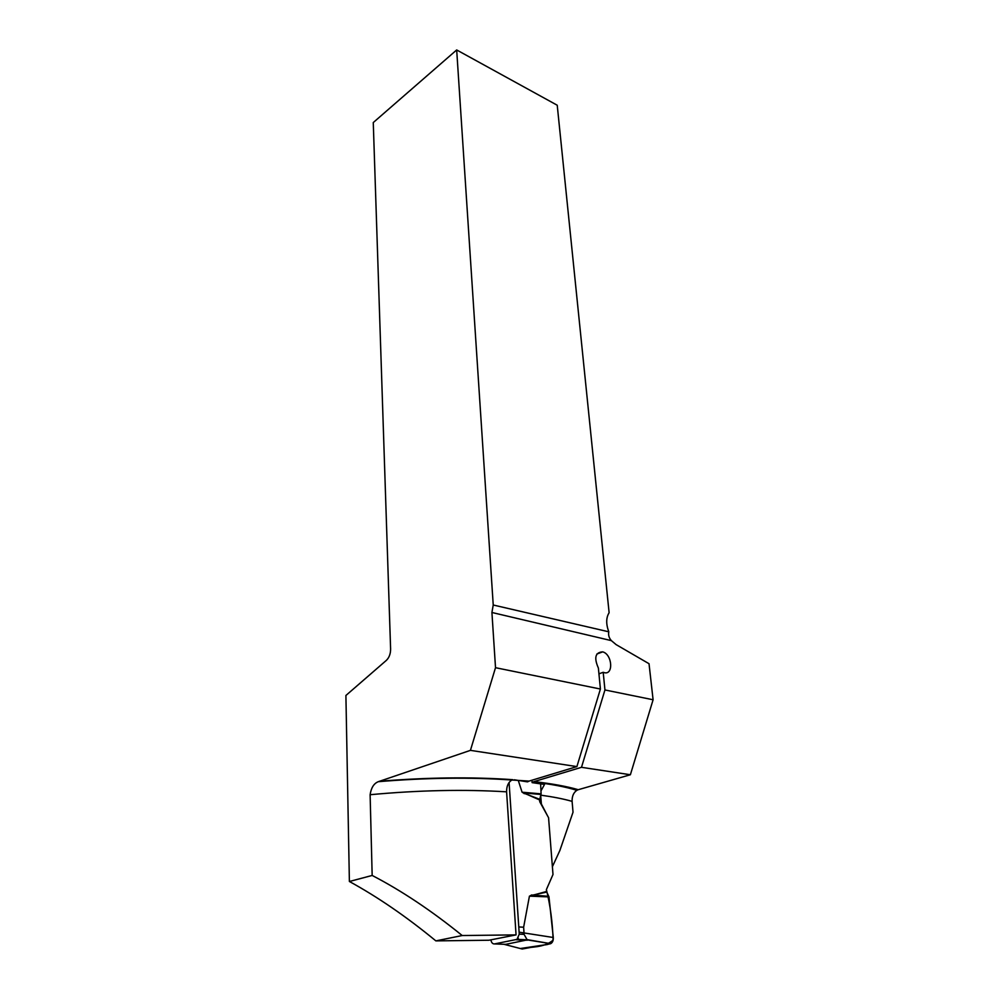 <?xml version="1.0" encoding="UTF-8"?>
<svg xmlns="http://www.w3.org/2000/svg" width="999" height="999" viewBox="0 0 999 999"><rect width="100%" height="100%" fill="white"/><g stroke="black" fill="none" stroke-linecap="round" stroke-linejoin="round"><path stroke-width="1.5" d="M516.058 934.889L506.593 791.832C464.148 789.235 418.643 790.197 370.117 794.717C371.166 787.761 373.901 783.416 378.321 781.68L470.429 750.361L495.516 667.694L491.92 612.487L493.231 605.007L456.68 49.95L373.264 122.552L390.609 649.088C390.584 653.858 389.173 657.617 386.388 660.351L345.904 695.479L349.388 881.493L372.165 875.449C401.523 890.658 431.531 910.688 462.212 935.539L516.058 934.889L488.936 940.234L435.864 940.883C406.518 916.745 377.684 896.952 349.388 881.493M540.958 790.933L544.517 784.44L532.105 782.629L534.028 781.618C552.072 783.691 566.82 786.375 578.284 789.697L630.381 774.749L653.096 699.762L649.025 663.711L616.121 644.617L611.376 640.634C609.053 638.049 608.179 635.102 608.791 631.805L493.231 605.007M578.284 789.697L576.873 790.309C573.551 792.569 571.965 796.253 572.102 801.36C563.673 798.95 553.246 796.89 540.834 795.167M552.385 866.732L559.865 850.511L573.026 812.212L572.102 801.36M540.721 795.566L541.358 803.945L547.664 816.083M370.117 794.717L372.165 875.449M506.593 791.832C506.543 786.188 508.304 782.242 511.875 780.019L529.095 781.093L527.497 781.867L514.26 779.782M456.68 49.95L557.23 105.232L609.115 612.724C606.031 617.694 605.931 624.05 608.791 631.805M630.381 774.749L581.493 767.307L534.028 781.618M531.93 780.231L532.105 782.629M470.429 750.361L576.898 766.595L529.095 781.093M598.938 673.838L603.196 672.29L604.944 689.959L581.493 767.307M576.898 766.595L600.411 689.035L598.376 668.044C593.843 657.717 595.279 652.322 602.684 651.86C612.512 654.308 613.736 676.061 603.758 672.489L603.196 672.29M435.864 940.883L462.212 935.539M495.516 667.694L600.411 689.035M604.944 689.959L653.096 699.762M518.256 780.369L522.077 792.207L539.597 799.949L539.735 801.722L548.563 817.706L552.996 874.5L546.391 889.61L546.54 891.483L529.433 896.14L523.638 927.209L518.781 926.96L519.243 934.165L516.995 939.372L494.517 943.918C492.632 944.03 491.421 942.681 490.871 939.847M509.078 782.517L518.781 926.96M516.995 939.372L527.147 939.797L524.1 934.377L519.243 934.165M494.517 943.918L505.719 944.355L527.285 939.897L550.686 943.668C552.559 942.606 553.434 940.559 553.284 937.499L519.28 932.204M524.1 934.377L523.638 927.209M553.284 937.499L548.975 896.902L546.54 891.483M505.719 944.355L503.496 944.267M550.174 943.818L522.202 949.013L504.12 944.33M540.571 782.404L541.096 793.855L539.597 799.949M548.813 896.315L531.418 895.004M546.703 892.107L530.419 895.604M541.033 794.455L524.25 793.006L524.175 793.668M539.66 799.3L523.126 792.906M520.342 948.526L543.706 945.017C547.864 944.667 554.507 943.918 553.034 935.201L551.386 919.654L553.034 935.201C554.507 943.918 547.864 944.667 543.706 945.017L520.342 948.526C530.744 946.752 543.781 948.076 553.134 940.121C552.509 922.114 550.262 905.281 546.391 889.61M518.281 939.834L518.219 938.073M379.358 781.268C427.31 777.372 471.765 776.835 512.737 779.67M611.376 640.634L491.92 612.487M516.071 939.747L527.322 940.221M548.975 896.902L529.433 896.14M541.096 793.855L522.077 792.207M533.104 781.992C551.123 784.09 565.721 786.862 576.873 790.309M521.578 780.806L528.196 781.455M378.321 781.68C426.323 777.697 470.841 777.147 511.875 780.019M596.853 654.045L602.684 651.86M550.686 943.668L527.06 939.609"/></g></svg>
